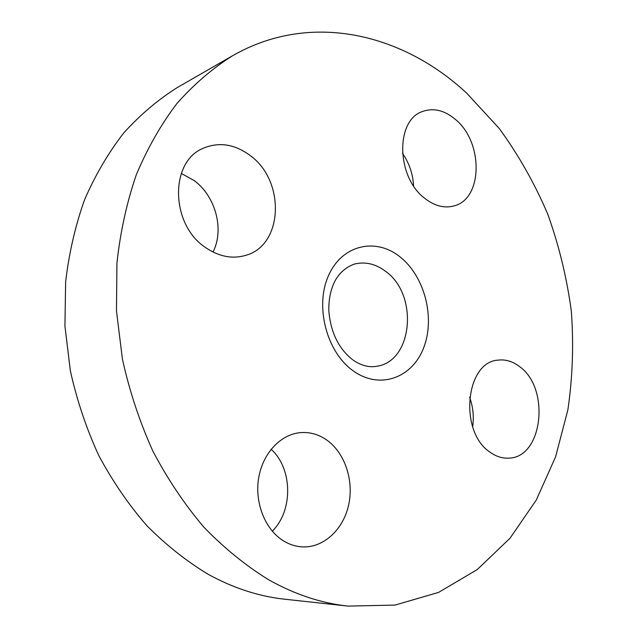 <?xml version="1.0" encoding="UTF-8"?>
<svg xmlns="http://www.w3.org/2000/svg" width="638" height="638" viewBox="0 0 638 638"><rect width="100%" height="100%" fill="white"/><g stroke="black" fill="none" stroke-linecap="round" stroke-linejoin="round"><path stroke-width="0.96" d="M424.158 197.852C434.239 205.946 444.247 208.618 454.184 205.867C482.767 198.785 483.476 142.816 455.955 119.888C444.853 110.294 433.657 107.519 422.372 111.546C395.504 120.263 396.326 176.511 424.158 197.852M413.552 185.849C412.938 173.935 409.237 163.073 402.458 153.264M490.279 452.342C496.109 456.473 502.138 458.403 508.374 458.148C542.818 458.236 550.546 388.375 519.627 366.651C512.785 361.371 505.583 359.202 498.023 360.143C465.333 361.906 458.698 432.157 490.279 452.342M472.67 426.846C474.074 416.686 473.053 406.781 469.6 397.123M284.109 541.263C289.963 544.708 296.096 546.583 302.5 546.894C324.096 547.875 343.802 528.958 348.834 504.068C353.978 479.186 344.185 451.537 325.691 439.295C317.852 434.159 309.454 431.934 300.49 432.628C280.616 434.263 262.529 453.411 258.581 478.452C254.546 503.454 265.591 530.393 284.109 541.263M272.274 531.191C293.392 510.48 292.579 468.531 271.118 449.248M205.412 247.44C218.882 256.667 232.368 259.299 245.861 255.32C283.248 245.128 285.537 181.2 250.423 155.712C234.832 144.076 219.049 141.62 203.075 148.335C169.469 161.861 170.521 224.536 205.412 247.44M213.004 252.042C224.528 229.6 215.684 196.193 193.96 180.442L181.28 173.432M232.567 55.745L177.46 87.446C158.16 99.568 140.304 114.688 123.876 132.808C108.516 152.554 95.445 174.796 84.655 199.519C75.388 225.445 69.048 252.879 65.634 281.821L64.932 326.082L70.332 370.678C76.863 400.154 86.313 428.377 98.683 455.357C112.551 481.235 128.613 504.69 146.892 525.72C166.151 545.091 186.647 561.32 208.371 574.415C233.556 588.188 259.036 596.45 284.795 599.218L347.997 606.1L395.01 605.087L438.577 592.407L477.264 569.551L510.049 538.193L536.279 500.056L555.602 456.792L567.86 409.939C572.637 377.425 573.785 344.48 571.321 311.121C566.855 277.897 559 245.542 547.731 214.057C534.628 183.409 518.487 154.906 499.299 128.557L466.801 93.276C403.041 33.718 310.929 10.766 232.567 55.745C212.574 68.338 194.064 84.216 177.029 103.38C161.095 124.33 147.545 148.048 136.388 174.525C126.818 202.342 120.327 231.865 116.929 263.087L116.467 310.929L122.432 359.218C129.506 391.158 139.634 421.75 152.817 450.994C167.563 479.042 184.581 504.427 203.873 527.163C224.177 548.098 245.702 565.595 268.454 579.663C294.796 594.441 321.313 603.253 347.997 606.1M353.516 371.069C326.808 352.615 314.614 306.687 328.403 275.887C341.801 244.801 375.742 237.153 400.074 256.915C424.605 276.254 435.339 317.588 423.744 347.55C412.523 377.76 380.033 389.985 353.516 371.069M353.42 360.303C361.18 365.502 368.676 367.528 375.918 366.379C412.794 362.456 418.959 294.947 385.735 271.445C375.758 263.885 365.335 261.421 354.457 264.044C346.203 267.019 339.775 272.53 335.181 280.576C330.747 289.118 328.626 299.158 328.817 310.706C330.636 332.326 338.603 348.691 352.702 359.8"/></g></svg>
